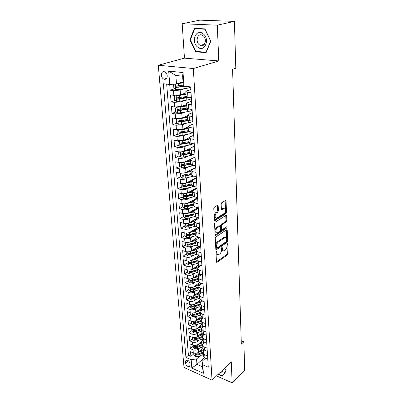 <?xml version="1.0" encoding="UTF-8"?>
<svg xmlns="http://www.w3.org/2000/svg" width="403" height="403" viewBox="0 0 403 403"><rect width="100%" height="100%" fill="white"/><g stroke="black" fill="none" stroke-linecap="round" stroke-linejoin="round"><path stroke-width="0.6" d="M216.371 251.306L215.978 252.238L216.461 261.854L216.965 262.393L227.624 254.761L228.158 253.472L227.781 244.027L227.352 243.679L227.025 245.82C226.985 247.633 226.405 249.019 225.292 249.981L224.033 250.807C223.091 251.054 222.557 250.465 222.421 249.034L222.365 247.795L221.922 247.447L221.595 249.608C221.564 251.437 220.975 252.842 219.837 253.825L218.537 254.671C217.58 254.923 217.031 254.333 216.885 252.898L216.824 251.648L216.371 251.306M161.386 75.205C161.638 77.124 162.474 78.449 163.9 79.179C166.036 79.708 167.149 78.585 167.235 75.819C166.993 73.91 166.167 72.58 164.762 71.83C162.585 71.281 161.462 72.404 161.386 75.205M218.174 205.888L217.56 205.258L214.356 207.177L213.776 208.532L214.351 219.988L214.95 220.597L225.947 213.696L226.501 212.381L226.048 201.152L225.458 200.523L221.721 202.759L221.156 204.094L221.373 208.966L221.962 209.585L223.997 208.346C225.967 207.318 226.023 212.431 224.063 213.519L216.673 218.124C214.658 219.167 214.587 213.983 216.613 212.875L217.832 212.124L218.406 210.779L218.174 205.888L217.262 205.434M218.779 60.954L217.298 25.177L234.415 21.384L199.848 20.15L182.191 23.747L184.458 58.143L158.303 65.261L193.329 68.53L218.779 60.954L184.458 58.143M216.502 375.888L232.138 382.85L231.267 361.788L212.038 380.15L193.329 68.53M232.138 382.85L244.697 370.261L243.86 341.774L241.226 340.737M234.415 21.384L235.795 68.223L232.586 69.266L241.332 344.142L243.86 341.774M215.842 236.934L215.273 238.279L215.827 249.195L216.476 249.694L227.116 242.339L227.66 241.039L227.227 230.325L226.607 229.796L215.842 236.934M215.096 234.768L214.532 223.584L215.106 222.234L226.083 215.308L226.647 215.907L226.834 220.627L226.285 221.937L221.947 224.738L221.388 226.063L221.529 229.191L222.078 229.781L226.723 226.748C227.211 226.924 227.206 227.363 226.718 228.068L215.756 235.302L215.096 234.768M169.718 84.484L170.167 90.217L174.59 88.776M183.773 85.784L181.657 86.469M184.337 88.685L180.146 90.076L173.486 90.62L173.844 95.345L170.534 94.922L171.079 101.914L175.355 100.423M186.236 96.629L181.053 98.438M184.836 100.438L180.972 101.808L174.373 102.362L174.726 107.007L171.436 106.538L171.975 113.414L176.116 111.878M185.592 108.362L180.675 110.185M185.375 111.984L181.788 113.344L175.245 113.908L175.587 118.472L172.328 117.963L172.857 124.723L176.867 123.147M184.846 120.003L180.494 121.716M185.939 123.338L182.589 124.678L176.101 125.257L176.438 129.741L173.204 129.192L173.723 135.841L177.612 134.224M184.312 131.438L180.705 132.94L180.02 132.199M186.518 134.496L183.375 135.826L176.942 136.416L177.28 140.823L174.066 140.239L174.575 146.778L178.353 145.125M183.949 142.677L181.234 143.866M187.113 145.473L184.151 146.793C182.216 147.518 180.091 147.715 177.773 147.387L178.101 151.724L174.912 151.1L175.411 157.533L179.083 155.85M183.723 153.719L181.864 154.576M187.717 156.263L184.912 157.573C182.992 158.329 180.887 158.53 178.589 158.178L178.912 162.444L175.743 161.789L176.237 168.116L179.809 166.404M183.713 164.53L182.534 165.094M188.322 166.882L185.662 168.182C183.763 168.963 181.672 169.164 179.39 168.797L179.708 172.993L176.564 172.298L177.048 178.524L180.524 176.786M183.924 175.078L182.312 175.889M188.931 177.325L186.398 178.62C184.519 179.421 182.443 179.627 180.176 179.239L180.489 183.37L177.37 182.645L177.849 188.77L181.274 186.982M184.252 185.43L183.924 185.597M189.541 187.602L187.123 188.886C185.259 189.712 183.204 189.924 180.957 189.516L181.264 193.581L178.161 192.82L178.635 198.85L182.025 197.012M192.438 191.37L192.1 191.551M190.151 197.712L187.838 198.991C185.99 199.843 183.949 200.054 181.718 199.626L182.02 203.626L178.942 202.835L179.406 208.769L182.766 206.88M193.38 200.921L191.919 201.742M190.76 207.666L188.539 208.935C186.71 209.812 184.685 210.023 182.468 209.58L182.766 213.514L179.713 212.698L180.166 218.537L183.496 216.597M194.014 210.482L191.818 211.761M191.365 217.459L189.234 218.723C187.415 219.62 185.41 219.837 183.209 219.373L183.501 223.252L180.468 222.401L180.917 228.153L184.216 226.169M194.639 219.902L191.783 221.62M191.964 227.106L189.914 228.36C188.115 229.282 186.121 229.498 183.939 229.02L184.226 232.833L181.214 231.957L181.652 237.619L184.927 235.589M195.254 229.181L191.798 231.322M192.563 236.596L190.584 237.851C188.8 238.788 186.826 239.009 184.655 238.516L184.942 242.268L181.944 241.367L182.383 246.943L185.622 244.868M193.153 245.946L191.244 247.19C189.475 248.152 187.516 248.374 185.36 247.865L185.642 251.563L182.67 250.631L183.098 256.122L186.307 254.006M193.742 255.154L191.893 256.394C190.14 257.371 188.196 257.598 186.055 257.069L186.332 260.711L183.38 259.759L183.798 265.169L186.987 263.013M194.322 264.222L192.533 265.456C190.795 266.454 188.866 266.68 186.74 266.136L187.012 269.728L184.08 268.746L184.493 274.075L187.652 271.879M194.896 273.153L193.163 274.383C191.44 275.395 189.526 275.622 187.415 275.068L187.682 278.604L184.77 277.602L185.179 282.851L188.307 280.619M195.465 281.954L193.783 283.178C192.075 284.206 190.176 284.437 188.08 283.868L188.342 287.349L185.451 286.326L185.854 291.5L188.957 289.228M196.029 290.623L194.397 291.837C192.705 292.885 190.815 293.117 188.735 292.538L188.997 295.968L186.121 294.92L186.518 300.018L189.591 297.711M196.588 299.162L194.997 300.376C193.319 301.439 191.445 301.676 189.38 301.081L189.637 304.461L186.78 303.394L187.173 308.416L190.221 306.079M197.143 307.585L195.591 308.789C193.929 309.867 192.07 310.103 190.014 309.499L190.266 312.829L187.43 311.741L187.818 316.693L190.841 314.32M197.687 315.881L196.18 317.08C194.528 318.174 192.679 318.41 190.644 317.791L190.891 321.08L188.07 319.967L188.453 324.848L191.45 322.445M198.226 324.057L196.755 325.256C195.117 326.359 193.284 326.601 191.259 325.972L191.506 329.211L188.705 328.077L189.078 332.893L192.05 330.46M198.76 332.117L197.324 333.311C195.702 334.435 193.883 334.671 191.868 334.032L192.11 337.225L189.324 336.077L189.697 340.817L192.644 338.359M199.284 340.067L197.888 341.255C196.276 342.389 194.468 342.631 192.468 341.976L192.71 345.124L189.939 343.961L190.307 348.635L193.062 349.814C195.047 350.474 196.84 350.232 198.437 349.089L199.807 347.905M193.228 346.147L190.307 348.635M173.844 95.345L180.479 94.796L185.879 92.952M174.726 107.007L181.3 106.447L186.649 104.498M175.587 118.472L182.111 117.898L187.405 115.847M176.438 129.741L182.907 129.161L188.146 127.01M177.28 140.823L183.687 140.234L188.876 137.992M178.101 151.724C180.408 152.062 182.529 151.86 184.458 151.125L189.627 148.778M178.912 162.444C181.204 162.807 183.305 162.6 185.214 161.84L190.664 159.245M179.708 172.993C181.98 173.371 184.065 173.164 185.959 172.378L195.732 167.512M180.489 183.37C182.75 183.768 184.816 183.561 186.69 182.745L196.372 177.743M181.264 193.581C183.501 193.994 185.551 193.788 187.41 192.946L197.002 187.773M182.02 203.626C184.247 204.064 186.277 203.847 188.12 202.986L197.626 197.666M182.766 213.514C184.977 213.968 186.992 213.751 188.821 212.87L197.772 207.671M183.501 223.252C185.697 223.72 187.697 223.504 189.506 222.597L197.878 217.57L197.923 218.829M184.226 232.833C186.403 233.322 188.387 233.1 190.181 232.173L198.019 227.312M184.942 242.268C187.103 242.772 189.072 242.551 190.846 241.604L198.2 236.899M185.642 251.563C187.788 252.082 189.742 251.855 191.506 250.888L198.407 246.339M186.332 260.711C188.463 261.245 190.402 261.018 192.15 260.036L198.644 255.633M187.012 269.728C189.128 270.272 191.052 270.045 192.785 269.043L198.901 264.781M187.682 278.604C189.788 279.163 191.697 278.936 193.415 277.914L199.188 273.783M188.342 287.349C190.433 287.923 192.327 287.692 194.029 286.659L199.51 282.639M188.997 295.968C191.067 296.558 192.951 296.321 194.639 295.268L199.863 291.344M189.637 304.461C191.697 305.061 193.566 304.824 195.238 303.756L200.241 299.908M190.266 312.829C192.317 313.443 194.17 313.207 195.828 312.124L200.639 308.33M190.891 321.08C192.926 321.7 194.765 321.463 196.412 320.365L201.062 316.622M191.506 329.211C193.526 329.84 195.349 329.604 196.986 328.49L201.495 324.783M192.11 337.225C194.115 337.87 195.929 337.628 197.551 336.505L201.948 332.813M192.71 345.124C194.699 345.779 196.503 345.537 198.11 344.399L202.417 340.711M190.09 365.189L189.959 363.516C189.385 361.295 188.166 360.101 186.302 359.929L185.345 361.461L185.481 363.128C186.065 365.355 187.289 366.544 189.158 366.695L190.09 365.189M158.303 65.261L184.005 367.465L212.038 380.15M169.739 84.489L168.696 71.119L183.038 72.545L183.954 86.126L183.199 84.711L182.619 76.177L175.864 75.477L176.479 83.945L169.739 84.489L163.356 83.748L185.934 357.385L191.183 359.693L196.553 358.957L200.321 355.627M176.675 86.232L177.461 87.083L183.949 86.111L190.669 86.902L208.27 367.198L202.805 364.801L203.379 373.274L191.838 368.09L191.183 359.693M190.836 89.526L186.816 90.882L185.793 91.683L186.115 96.458L187.914 97.143L191.339 97.581M191.571 101.264L187.596 102.7L186.584 103.556L186.896 108.246L188.69 108.986L192.085 109.47M192.296 112.8L188.357 114.316L187.365 115.223L187.672 119.832L189.45 120.628L192.82 121.152M193.007 124.144L189.108 125.736L188.125 126.688L188.428 131.222L190.196 132.068L193.541 132.632M193.707 135.297L189.848 136.96L188.876 137.962L189.173 142.42L190.931 143.317L194.251 143.921M194.397 146.264L190.574 147.997L189.617 149.05L189.909 153.432L191.652 154.374L194.946 155.014M195.072 157.054L191.289 158.853L190.342 159.946L190.629 164.258L192.362 165.245L195.631 165.925M195.742 167.663L191.989 169.532L191.052 170.665L191.334 174.907L193.062 175.94L196.306 176.655M196.397 178.106L192.684 180.035L191.757 181.214L192.035 185.38L193.747 186.458L196.966 187.204M197.042 188.377L193.364 190.367L192.448 191.586L192.72 195.687L194.422 196.8L197.621 197.586M197.677 198.488L194.029 200.533L193.128 201.792L193.395 205.827L195.087 206.981L198.261 207.797M198.301 208.437L194.689 210.542L193.793 211.832L194.06 215.806L195.742 217L198.891 217.842M198.916 218.23L195.339 220.391L194.453 221.715L194.714 225.625L196.382 226.854L199.51 227.73M199.52 227.871L195.974 230.083L195.102 231.443L195.354 235.292L197.017 236.556L200.125 237.463M200.014 237.427L196.604 239.624L195.737 241.019L195.989 244.807L197.641 246.107L200.724 247.039M200.372 246.933L197.223 249.019L196.367 250.449L196.614 254.177L198.256 255.512L201.319 256.469M200.739 256.288L197.828 258.273L196.981 259.728L197.228 263.406L198.86 264.766L201.898 265.753M201.117 265.496L198.427 267.385L197.591 268.872L197.833 272.488L199.455 273.884L202.472 274.891M201.505 274.569L199.022 276.357L198.19 277.874L198.427 281.435L200.039 282.861L203.036 283.893M201.898 283.5L199.601 285.198L198.78 286.74L199.017 290.251L200.618 291.701L203.596 292.759M202.296 292.296L200.175 293.903L199.364 295.475L199.596 298.935L201.188 300.416L204.145 301.494M202.699 300.965L200.739 302.487L199.938 304.084L200.165 307.489L201.747 308.995L204.684 310.093M203.102 309.504L201.293 310.94L200.503 312.562L193.939 314.607L193.067 315.292L195.102 315.126L200.553 313.338M203.51 317.917L201.843 319.272L201.057 320.919L201.278 324.224L202.845 325.78L205.742 326.924M203.923 326.208L202.382 327.483L201.606 329.15L201.822 332.415L203.379 333.991L206.255 335.155M204.331 334.379L202.916 335.578L202.145 337.266L202.361 340.48L203.908 342.087L206.764 343.265M204.744 342.429L203.439 343.558L202.679 345.27L202.89 348.439L204.427 350.061L207.268 351.26M166.686 84.136L188.408 355.26L190.906 356.348L190.548 351.733L193.294 352.917C195.279 353.582 197.062 353.34 198.659 352.187L202.9 348.489M205.152 350.368L203.958 351.421L203.203 353.154L204.739 354.796L207.565 356M203.394 355.995L204.941 357.924L207.762 359.138M191.037 92.766L187.602 92.347L185.793 91.683M191.788 104.74L188.382 104.276L186.584 103.556M192.528 116.502L189.148 115.993L187.365 115.223M193.254 128.063L189.899 127.514L188.125 126.688M193.969 139.428L190.639 138.839L188.876 137.962M194.669 150.601L191.365 149.971L189.617 149.05M195.359 161.583L192.08 160.918L190.342 159.946M196.034 172.383L192.78 171.683L191.052 170.665M196.704 183.007L193.475 182.267L191.757 181.214M197.359 193.455L194.155 192.684L192.448 191.586M198.004 203.732L194.82 202.931L193.128 201.792M198.639 213.842L195.48 213.011L193.793 211.832M199.263 223.796L196.13 222.93L194.453 221.715M199.878 233.589L196.765 232.697L195.102 231.443M200.482 243.226L197.394 242.304L195.737 241.019M201.082 252.716L198.009 251.764L196.367 250.449M201.666 262.056L198.619 261.084L196.981 259.728M202.246 271.254L199.218 270.252L197.591 268.872M202.815 280.312L199.807 279.284L198.19 277.874M203.374 289.228L200.387 288.18L198.78 286.74M203.923 298.013L200.961 296.946L199.364 295.475M204.467 306.668L201.525 305.58L199.938 304.084M205.006 315.196L202.079 314.083L200.503 312.562L200.724 315.917L202.301 317.448L205.218 318.572M205.53 323.599L202.628 322.465L201.057 320.919M206.049 331.876L203.167 330.722L201.606 329.15M206.563 340.031L203.696 338.863L202.145 337.266M207.066 348.076L204.22 346.887L202.679 345.27M192.468 341.976L189.697 340.817M191.868 334.032L189.078 332.893M191.259 325.972L188.453 324.848M190.644 317.791L187.818 316.693M190.014 309.499L187.173 308.416M189.38 301.081L186.518 300.018M188.735 292.538L185.854 291.5M188.08 283.868L185.179 282.851M187.415 275.068L184.493 274.075M186.74 266.136L183.798 265.169M186.055 257.069L183.098 256.122M185.36 247.865L182.383 246.943M184.655 238.516L181.652 237.619M183.939 229.02L180.917 228.153M183.209 219.373L180.166 218.537M182.468 209.58L179.406 208.769M181.718 199.626L178.635 198.85M180.957 189.516L177.849 188.77M180.176 179.239L177.048 178.524M179.39 168.797L176.237 168.116M178.589 158.178L175.411 157.533M177.773 147.387L174.575 146.778M176.942 136.416L173.723 135.841M176.101 125.257L172.857 124.723M175.245 113.908L171.975 113.414M174.373 102.362L171.079 101.914M173.486 90.62L170.167 90.217M176.479 83.945L183.007 81.869M196.553 358.957L196.941 364.317L202.412 366.73L202.044 361.35L202.805 364.801M204.407 357.642L196.941 364.317L191.838 368.09M205.565 358.196L202.044 361.35M217.298 25.177L182.191 23.747M193.808 353.829L190.906 356.348M188.408 355.26L185.934 357.385M202.87 348.157L202.89 348.439M202.341 340.208L202.361 340.48M201.802 332.143L201.822 332.415M201.258 323.957L201.278 324.224M200.709 315.655L200.724 315.917M200.145 307.227L200.165 307.489M199.576 298.678L199.596 298.935M198.996 289.999L199.017 290.251M196.644 218.638L196.624 218.32M196.034 209.152L196.009 208.794M195.41 199.525L195.384 199.122M194.77 189.606L194.75 189.299M202.412 366.73L203.379 373.274M168.696 71.119L175.864 75.477M183.038 72.545L182.619 76.177M218.164 374.296L222.37 376.16L226.184 371.007L224.688 368.07M194.367 28.386L189.914 39.907L195.722 51.846L206.104 52.607L210.84 41.151L204.91 28.865L194.367 28.386M196.916 51.529L195.722 51.846M190.418 39.786L189.914 39.907M215.998 251.961L216.033 252.641C216.149 253.93 216.623 254.545 217.454 254.479M222.98 250.611C222.149 250.686 221.685 250.077 221.574 248.782L221.544 248.193M216.466 261.905L226.788 254.51L227.322 253.22L227.025 246.001M226.743 239.115L226.36 229.957M215.832 249.291L226.274 242.097L226.808 240.692M216.623 247.603L217.076 247.951L226.431 241.518L226.753 239.296C226.622 237.815 226.068 237.211 225.091 237.483L218.345 242.012C217.182 242.984 216.587 244.404 216.557 246.273L216.623 247.603L215.766 247.346L216.713 247.916M225.322 237.417L224.239 237.241L223.917 237.417L224.768 237.659M215.766 247.346L215.701 246.016C215.731 244.153 216.325 242.732 217.489 241.76L223.917 237.417M221.67 229.665L220.668 228.959L220.527 225.831L221.086 224.506L225.428 221.71L225.977 220.401L225.761 215.504M215.111 234.909L225.861 227.836L226.239 227.055M217.358 227.705C215.398 228.839 215.404 233.816 217.353 232.863L220.129 231.07L220.688 229.745L220.547 226.612L219.983 226.018L217.358 227.705L216.492 227.468C214.582 230.042 214.527 231.78 216.325 232.677M219.59 225.977L219.897 226.063M216.492 227.468L219.036 225.831M215.61 217.963C213.711 218.597 213.822 213.681 215.736 212.648L216.955 211.897L217.529 210.557L217.298 205.671M224.164 208.286L223.131 208.129L223.846 208.432M221.398 209.177L222.975 208.215M225.544 209.817L225.146 200.709M214.376 220.184L225.086 213.474L225.64 212.159L225.554 210.165M193.752 353.083L193.898 355.013L195.46 356.428L198.054 356.443L203.298 354.559M198.452 352.353L204.533 350.106M200.15 350.887L203.636 349.603M203.364 352.172L196.825 354.423L195.989 355.154L197.949 354.988L203.198 353.104M203.409 352.081L197.883 354.061L195.651 354.232L195.989 355.154M220.114 372.437C221.746 372.407 222.647 371.546 222.814 369.858M224.657 368.1L226.033 370.795L222.335 375.787L218.421 374.055M223.428 374.725L222.335 375.787M197.732 47.131C204.568 53.015 210.371 39.015 203.092 33.731C196.065 27.958 190.629 42.048 197.732 47.131M199.404 44.834L200.215 45.338C204.825 47.871 207.57 38.864 203.077 35.676L202.361 35.222C197.661 32.588 194.941 41.675 199.404 44.834M194.694 28.734L204.905 29.202L210.648 41.096L206.059 52.194L195.999 51.458L190.377 39.892L194.694 28.734L195.949 28.457M193.168 345.285L193.314 347.285L194.891 348.706L197.5 348.716L202.785 346.847M197.873 344.585L204.256 342.228M199.591 343.129L203.298 341.764M202.759 344.489L196.261 346.681L195.42 347.406L197.394 347.235L202.684 345.371M202.805 344.374L197.329 346.298L195.092 346.469L195.42 347.406M192.574 337.382L192.73 339.452L194.311 340.873L196.941 340.883L202.261 339.029M197.279 336.707L203.978 334.233M199.022 335.266L202.981 333.805M202.17 336.686L195.697 338.832L194.845 339.548L196.835 339.381L202.165 337.533M202.21 336.545L196.765 338.429L194.523 338.601L194.845 339.548M191.969 329.367L192.13 331.503L193.722 332.928L196.372 332.933L201.737 331.1M196.679 328.717L203.696 326.118M198.447 327.291L202.679 325.715M201.596 328.762L195.117 330.873L194.261 331.578L196.266 331.412L201.636 329.583M201.626 328.601L196.196 330.445L193.949 330.616L194.261 331.578M191.36 321.231L191.526 323.443L193.128 324.868L195.798 324.873L201.198 323.06M196.065 320.612L203.419 317.881M197.858 319.201L202.397 317.488M201.037 320.717L194.533 322.798L193.672 323.493L195.687 323.327L201.097 321.518M201.047 320.536L195.616 322.35L193.364 322.516L193.672 323.493M190.74 312.98L190.911 315.267L192.528 316.693L195.213 316.693L200.659 314.899M195.435 312.39L202.865 309.695M197.263 310.99L202.11 309.131M200.482 312.35L195.032 314.133L192.775 314.3L193.067 315.292M190.11 304.608L190.287 306.975L191.914 308.401L194.619 308.396L200.105 306.628M194.79 304.053L201.767 301.686M196.654 302.663L201.822 300.643M199.948 304.26L193.339 306.295L192.463 306.975L194.508 306.804L199.999 305.041M199.928 304.038L194.437 305.801L192.176 305.968L192.463 306.975M189.47 296.114L189.657 298.558L191.294 299.983L194.019 299.978L199.545 298.23M201.354 292.155L199.802 291.389M194.125 295.595L200.785 293.439M196.039 294.215L201.52 292.024M199.389 295.852L192.725 297.862L191.843 298.532L193.903 298.366L199.44 296.618M199.369 295.601L193.833 297.343L191.566 297.51L191.843 298.532M188.826 287.495L189.012 290.019L190.664 291.445L193.41 291.434L198.981 289.707M200.699 283.677L199.147 282.901M193.445 287.012L199.833 285.027M195.41 285.646L198.533 284.689L201.213 283.264M198.82 287.324L192.105 289.309L191.213 289.964L193.294 289.797L198.87 288.074M198.8 287.042L193.218 288.76L190.946 288.926L191.213 289.964M188.166 278.745L188.362 281.349L190.025 282.78L192.79 282.765L198.402 281.062M200.014 275.073L198.488 274.287M192.74 278.302L198.901 276.448M194.77 276.947L197.954 275.99L200.885 274.362M198.246 278.669L191.48 280.624L190.579 281.269L192.669 281.103L198.291 279.405M198.226 278.357L192.594 280.05L190.322 280.216L190.579 281.269M187.561 269.874L187.702 272.554L189.375 273.985L192.16 273.964L197.818 272.287M199.309 266.348L197.823 265.532M191.999 269.471L198.054 267.693M194.115 268.116L197.364 267.164L200.538 265.31M200.084 265.164L200.432 265.436M197.661 269.879L190.841 271.808L189.934 272.443L192.04 272.277L197.707 270.604M197.636 269.542L191.964 271.209L189.687 271.375C189.168 271.698 189.249 272.055 189.934 272.443M186.992 260.882L187.032 263.627L188.715 265.053L191.521 265.033L197.228 263.381M198.568 257.487L197.158 256.64M191.218 260.509L197.269 258.776M193.45 259.154L196.765 258.202L200.16 256.106M198.412 255.789L199.817 256.56M197.067 260.963L190.191 262.862L189.274 263.486L191.4 263.32L197.112 261.673M197.042 260.59L191.324 262.237L189.047 262.398C188.503 262.726 188.579 263.083 189.274 263.486M224.819 237.166L224.567 237.337M186.413 251.744L186.146 251.815L186.352 254.56L188.045 255.991L190.876 255.965L196.654 254.328M197.787 248.5L196.498 247.598M190.387 251.422L196.518 249.709M192.77 250.056L196.16 249.109C198.1 248.535 199.289 247.749 199.737 246.742M197.707 246.802L199.183 247.548M196.463 251.91L189.536 253.779L188.609 254.394L190.75 254.228L196.508 252.605M199.626 246.979L199.278 246.601M196.437 251.507L190.669 253.124L188.392 253.286C187.828 253.613 187.904 253.981 188.609 254.394M185.828 242.465L185.451 242.571L185.657 245.356L187.365 246.787L190.216 246.757L196.115 245.13M196.971 239.377L195.868 238.46M189.541 242.183L195.793 240.49M192.075 240.818L197.027 239.352M198.593 238.344L199.248 237.206M198.714 237.503L197.787 237.166M196.976 237.679L198.518 238.395M195.853 242.722L188.866 244.561L187.934 245.16L190.09 244.994L195.898 243.397M199.017 237.82L198.004 237.024M195.823 242.284L190.009 243.875L187.733 244.037C187.148 244.364 187.214 244.737 187.934 245.16M185.234 233.035L184.745 233.181L184.957 236.012L186.675 237.443L189.546 237.407L195.611 235.78M196.019 230.058L195.254 229.146M188.675 232.793L195.102 231.115M191.37 231.438L195.727 230.254M198.347 228.602L198.669 227.776M197.047 227.917L198.216 228.335M196.447 229.791L196.231 228.425M196.357 228.466L197.687 229.015M195.228 233.387L188.186 235.196L187.244 235.78L189.42 235.614L195.274 234.047M198.402 228.526L197.324 227.745M195.198 232.919L189.339 234.481L187.057 234.642C186.453 234.969 186.513 235.347 187.244 235.78M184.745 233.181L185.027 233.01M184.629 223.458L184.03 223.645L184.242 226.521L185.974 227.952L188.871 227.917L195.148 226.269M195.082 220.557L194.634 219.852M187.793 223.252L194.437 221.585M190.644 221.912L194.76 220.844M196.296 218.517L197.651 218.995M195.813 220.103L195.465 219.02M195.747 219.111L196.805 219.504M194.599 223.912L187.501 225.685L186.549 226.259L188.74 226.093L194.644 224.557M197.666 218.98L196.629 218.32M194.563 223.408L188.659 224.939L186.377 225.101C185.748 225.428 185.803 225.816 186.549 226.259M184.03 223.645L184.393 223.428M184.02 213.726L183.3 213.963L183.521 216.885L185.264 218.31L188.181 218.27L194.745 216.597M194.201 210.89L194.009 210.411M186.891 213.555L193.798 211.897M189.904 212.24L193.914 211.232M197.415 208.95L197.258 207.973M195.541 208.966L196.704 209.369M195.168 210.26L195.128 209.615L194.679 209.464M195.128 209.615L195.863 209.857M193.959 214.29L186.801 216.023L185.838 216.587L188.05 216.421L193.999 214.915M196.86 209.273L195.908 208.754M193.924 213.746L187.964 215.252L185.682 215.409C185.032 215.736 185.083 216.129 185.838 216.587M183.3 213.963L183.758 213.701M183.395 203.837L182.559 204.125L182.786 207.092L184.544 208.522L187.481 208.477L194.407 206.754M185.969 203.691L193.143 202.054M189.143 202.412L193.143 201.445M196.82 198.664L196.624 198.221M194.785 199.253L195.692 199.601M194.513 200.261L193.888 199.757M194.498 199.974L194.851 200.074M193.309 204.512L186.09 206.215L185.123 206.759L187.345 206.598L193.349 205.122M195.999 199.43L195.168 199.037M193.269 203.938L187.264 205.409L184.982 205.565C184.307 205.893 184.352 206.291 185.123 206.759M182.559 204.125L183.123 203.812M182.761 193.788L181.808 194.13L182.035 197.148L183.808 198.573L186.77 198.523L194.15 196.729M185.027 193.672L192.478 192.055M188.367 192.433L192.433 191.475M196.206 188.831L195.984 188.322M194.039 189.37L194.604 189.697M193.752 190.156L193.077 189.889M192.644 194.584L185.365 196.246L184.388 196.78L186.634 196.614L192.684 195.173M195.077 189.44L194.402 189.173M192.604 193.969L186.549 195.405L184.267 195.566C183.566 195.893 183.607 196.296 184.388 196.78M181.808 194.13L182.488 193.767M182.111 183.572L181.048 183.98L181.279 187.042L183.063 188.468L186.05 188.413L193.974 186.508M184.065 183.481L191.803 181.899M187.566 182.292L191.763 181.335M195.51 178.564L195.329 178.262M193.334 179.3L193.541 179.587M192.639 180.055L192.261 179.854M191.974 184.493L183.647 186.634L185.909 186.473L192.014 185.063M194.075 179.31L193.606 179.159M191.929 183.839L185.823 185.244L183.541 185.405C182.816 185.728 182.851 186.141 183.647 186.634M181.048 183.98L181.859 183.556M181.451 173.184L180.272 173.658L180.504 176.771L182.302 178.197L185.315 178.136L193.823 176.106M183.083 173.119L191.113 171.577M186.745 171.985L191.077 171.033M180.272 173.658L181.254 173.179M192.982 169.038L192.679 169.189M191.294 174.242L182.891 176.328L191.329 174.791M191.244 173.552L182.801 175.078C182.055 175.406 182.085 175.819 182.891 176.328M180.771 162.631L179.486 163.17L179.723 166.333L181.531 167.759L184.569 167.693L193.682 165.517M182.08 162.58L190.418 161.084M185.894 161.512L190.382 160.56M179.486 163.17L180.66 162.626M190.599 163.825L182.106 165.85L190.659 164.348M190.548 163.089L182.03 164.58C181.285 164.908 181.31 165.331 182.106 165.85M180.081 151.896L178.685 152.51L178.927 155.729L180.751 157.15L183.808 157.079L193.541 154.742M181.058 151.86L189.707 150.42M185.022 150.868L189.672 149.921M178.685 152.51L180.055 151.896M189.894 153.236L182.358 154.737L181.612 154.047M189.843 152.46L181.249 153.911C180.504 154.238 180.524 154.666 181.305 155.2L190.075 153.714M179.375 140.985L177.869 141.675L178.116 144.944L179.955 146.36L183.038 146.289L189.813 144.929L193.395 143.765M180.02 140.964L182.65 140.823L188.987 139.579M184.116 140.053L188.952 139.1M189.188 142.471L181.577 143.926L180.821 143.216M189.123 141.655L180.458 143.065C179.708 143.392 179.723 143.826 180.494 144.37L189.601 142.884M178.655 129.882L177.043 130.658L177.29 133.982L179.144 135.398L182.252 135.317L189.088 134.003L193.223 132.582M178.957 129.877L181.859 129.761L188.251 128.562M183.169 129.051L188.221 128.104M188.392 130.668L179.647 132.038C178.902 132.365 178.907 132.804 179.667 133.363L189.274 131.841M188.619 131.499L179.667 133.363M177.914 118.593L176.202 119.449L176.454 122.834L178.322 124.245L181.456 124.159L188.352 122.89C190.498 122.487 191.989 121.958 192.83 121.313M177.904 118.598L181.053 118.512L187.506 117.354M182.186 117.872L187.476 116.92M187.647 119.495L178.826 120.819C178.081 121.147 178.081 121.595 178.831 122.164L189.138 120.573M188.221 120.306L179.97 121.766L179.204 121.001M177.204 107.112L175.345 108.054L175.602 111.495L177.486 112.905L180.645 112.815L187.607 111.596C189.768 111.203 191.274 110.699 192.125 110.09M177.063 107.163L180.237 107.067L186.745 105.954M181.138 106.503L186.72 105.551M186.891 108.135L177.99 109.415C177.244 109.742 177.239 110.195 177.975 110.78L189.193 109.062M188.045 108.87L179.149 110.402L178.373 109.611M176.504 95.425L174.474 96.463L174.736 99.964L176.635 101.37L179.824 101.274L186.846 100.1C189.027 99.727 190.548 99.249 191.41 98.675M176.202 95.526L179.406 95.425L185.974 94.362M179.924 94.957L185.949 93.985M186.176 96.569L177.144 97.813C176.393 98.141 176.383 98.599 177.108 99.193L179.662 99.057L189.299 97.319M188.1 97.168L178.312 98.841L177.532 98.02M174.615 84.096L173.587 84.675L173.854 88.232L175.768 89.637L178.982 89.531L186.07 88.413C188.272 88.056 189.808 87.602 190.679 87.063M177.174 83.723L183.073 82.892M178.897 83.174L183.053 82.539M183.42 85.124L176.277 86.005C175.532 86.338 175.512 86.806 176.227 87.411L185.244 86.277M180.146 90.076L180.479 94.796M180.972 101.808L181.3 106.447M181.788 113.344L182.111 117.898M182.589 124.678L182.907 129.161M183.375 135.826L183.687 140.234M184.151 146.793L184.458 151.125M184.912 157.573L185.214 161.84M185.662 168.182L185.959 172.378M186.398 178.62L186.69 182.745M187.123 188.886L187.41 192.946M187.838 198.991L188.12 202.986M188.539 208.935L188.821 212.87M189.234 218.723L189.506 222.597M189.914 228.36L190.181 232.173M190.584 237.851L190.846 241.604M191.244 247.19L191.506 250.888M191.893 256.394L192.15 260.036M192.533 265.456L192.785 269.043M193.163 274.383L193.415 277.914M193.783 283.178L194.029 286.659M194.397 291.837L194.639 295.268M194.997 300.376L195.238 303.756M195.591 308.789L195.828 312.124M196.18 317.08L196.412 320.365M196.755 325.256L196.986 328.49M197.324 333.311L197.551 336.505M197.888 341.255L198.11 344.399M198.437 349.089L198.659 352.187M204.739 354.796L204.941 357.924M187.602 92.347L187.914 97.143M188.382 104.276L188.69 108.986M189.148 115.993L189.45 120.628M189.899 127.514L190.196 132.068M190.639 138.839L190.931 143.317M191.365 149.971L191.652 154.374M192.08 160.918L192.362 165.245M192.78 171.683L193.062 175.94M193.475 182.267L193.747 186.458M194.155 192.684L194.422 196.8M194.82 202.931L195.087 206.981M195.48 213.011L195.742 217M196.13 222.93L196.382 226.854M196.765 232.697L197.017 236.556M197.394 242.304L197.641 246.107M198.009 251.764L198.256 255.512M198.619 261.084L198.86 264.766M199.218 270.252L199.455 273.884M199.807 279.284L200.039 282.861M200.387 288.18L200.618 291.701M200.961 296.946L201.188 300.416M201.525 305.58L201.747 308.995M202.079 314.083L202.301 317.448M202.628 322.465L202.845 325.78M203.167 330.722L203.379 333.991M203.696 338.863L203.908 342.087M204.22 346.887L204.427 350.061M193.062 349.814L193.294 352.917M188.312 360.66L185.481 363.128M187.052 359.98L185.345 361.461M216.033 252.641L216.885 252.898M221.761 247.613L222.365 247.795M221.574 248.782L222.421 249.034M227.186 243.855L227.781 244.027M227.322 253.22L228.158 253.472M226.788 254.51L227.624 254.761M216.517 262.136L217.106 262.318M216.21 251.462L216.824 251.648M226.375 230.088L227.227 230.325M226.813 240.798L227.66 241.039M226.274 242.097L227.116 242.339M215.892 249.517L216.476 249.694M217.489 241.76L218.345 242.012M215.701 246.016L216.557 246.273M225.781 215.686L226.647 215.907M225.977 220.401L226.834 220.627M225.428 221.71L226.285 221.937M221.086 224.506L221.947 224.738M220.527 225.831L221.388 226.063M220.668 228.959L221.529 229.191M225.861 227.836L226.718 228.068M215.182 235.135L215.756 235.302M217.529 210.557L218.406 210.779M216.955 211.897L217.832 212.124M215.736 212.648L216.613 212.875M221.484 209.419L222.018 209.55M225.176 200.941L226.048 201.152M225.64 212.159L226.501 212.381M225.086 213.474L225.947 213.696M214.456 220.406L215.021 220.557M195.193 353.295L195.42 356.393M203.429 350.58L203.52 351.91M197.949 354.988L198.054 356.443M197.787 352.751L197.883 354.061M194.614 345.497L194.851 348.671M202.916 342.817L202.996 344.041M197.394 347.235L197.5 348.716M197.233 344.958L197.329 346.298M194.029 337.588L194.271 340.837M202.397 334.943L202.467 336.057M196.835 339.381L196.941 340.883M196.669 337.054L196.765 338.429M193.44 329.568L193.682 332.893M201.868 326.959L201.933 327.956M196.266 331.412L196.372 332.933M196.095 329.034L196.196 330.445M192.836 321.433L193.087 324.833M201.329 318.864L201.389 319.735M195.687 323.327L195.798 324.873M195.515 320.904L195.616 322.35M192.226 313.176L192.483 316.657M200.785 310.648L200.835 311.398M195.102 315.126L195.213 316.693M194.926 312.652L195.032 314.133M191.611 304.799L191.873 308.366M200.236 302.31L200.276 302.935M194.508 306.804L194.619 308.396M194.327 304.28L194.437 305.801M190.982 296.301L191.254 299.948M199.676 293.858L199.707 294.351M193.903 298.366L194.019 299.978M193.717 295.787L193.833 297.343M190.347 287.671L190.619 291.409M199.948 283.354L199.913 282.815M199.107 285.274L199.127 285.636M193.294 289.797L193.41 291.434M193.102 287.168L193.218 288.76M189.697 278.916L189.979 282.745M199.389 274.821L199.324 273.839M192.669 281.103L192.79 282.765M192.478 278.418L192.594 280.05M189.042 270.03L189.329 273.944M198.825 266.161L198.739 264.892M192.04 272.277L192.16 273.964M191.843 269.536L191.964 271.209M188.377 261.008L188.675 265.018M198.251 257.376L198.155 255.96M191.4 263.32L191.521 265.033M191.198 260.519L191.324 262.237M187.702 251.85L188.005 255.955M197.666 248.46L197.566 246.893M190.75 254.228L190.876 255.965M190.548 251.381L190.669 253.124M187.012 242.546L187.324 246.752M197.067 239.327L196.961 237.689M190.09 244.994L190.216 246.757M189.884 242.102L190.009 243.875M186.317 233.1L186.634 237.407M189.42 235.614L189.546 237.407M189.209 232.682L189.339 234.481M185.607 223.504L185.934 227.917M188.74 226.093L188.871 227.917M188.528 223.111L188.659 224.939M184.886 213.761L185.219 218.275M188.05 216.421L188.181 218.27M187.833 213.394L187.964 215.252M184.156 203.858L184.498 208.482M195.062 199.097L195.082 199.425M193.888 206.472L193.914 206.885M187.345 206.598L187.481 208.477M187.128 203.52L187.264 205.409M183.415 193.798L183.763 198.538M194.417 189.178L194.448 189.647M193.213 196.311L193.259 196.966M186.634 196.614L186.77 198.523M186.413 193.485L186.549 195.405M182.66 183.577L183.017 188.428M193.772 179.209L193.788 179.461M192.533 185.984L192.594 186.891M185.909 186.473L186.05 188.413M185.682 183.294L185.823 185.244M181.894 173.189L182.257 178.161M191.838 175.486L191.914 176.655M185.173 176.166L185.315 178.136M184.942 172.937L185.083 174.917M181.113 162.631L181.486 167.724M191.128 164.817L191.224 166.253M184.423 165.688L184.569 167.693M184.191 162.409L184.332 164.419M183.128 165.366L182.126 165.85M180.317 151.896L180.705 157.11M190.412 153.961L190.523 155.679M183.662 155.044L183.808 157.079M183.425 151.704L183.572 153.755M182.358 154.737L181.345 155.2M179.511 140.979L179.909 146.324M189.682 142.929L189.813 144.929M182.891 144.219L183.038 146.289M182.65 140.823L182.796 142.904M181.577 143.926L180.554 144.375M178.695 129.882L179.098 135.363M188.952 131.907L189.088 134.003M182.106 133.212L182.252 135.317M181.859 129.761L182.01 131.877M180.781 132.94L179.748 133.368M177.864 118.618L178.277 124.21M188.211 120.759L188.352 122.89M181.305 122.018L181.456 124.159M181.053 118.512L181.209 120.663M179.97 121.766L178.927 122.18M177.018 107.183L177.436 112.87M187.46 109.425L187.607 111.596M180.489 110.634L180.645 112.815M180.237 107.067L180.393 109.258M179.149 110.402L178.091 110.795M176.161 95.551L176.585 101.334M186.7 97.899L186.846 100.1M179.662 99.057L179.824 101.274M179.406 95.425L179.562 97.657M178.312 98.841L177.244 99.214M175.31 84.041L175.718 89.602M185.934 86.353L186.07 88.413M178.821 87.28L178.982 89.531M178.559 83.587L178.72 85.849M177.461 87.083L176.383 87.436M166.681 78.343L163.9 79.179M203.203 353.154L203.409 356.277M190.014 365.934L189.158 366.695M216.587 262.277L216.965 262.393M215.953 249.638L216.356 249.759M224.239 237.241L225.091 237.483M219.116 225.786L219.983 226.018M215.237 235.231L215.66 235.352M223.131 208.129L223.997 208.346M221.524 209.474L221.962 209.585M214.497 220.476L214.95 220.597M204.412 44.27L200.215 45.338M195.243 229.035L195.264 229.302M194.614 219.529L194.644 220.003M198.069 218.315L198.049 218.003M193.974 209.877L194.019 210.557M197.46 208.714L197.44 208.411M193.324 200.074L193.385 200.971M192.664 190.115L192.71 190.846M191.994 179.995L192.024 180.494M191.309 169.713L191.329 169.975M182.312 154.737L181.305 155.2M181.506 143.926L180.494 144.37M179.849 121.761L178.831 122.164M179.003 110.397L177.975 110.78M178.141 98.836L177.108 99.193M177.27 87.073L176.227 87.411"/></g></svg>
